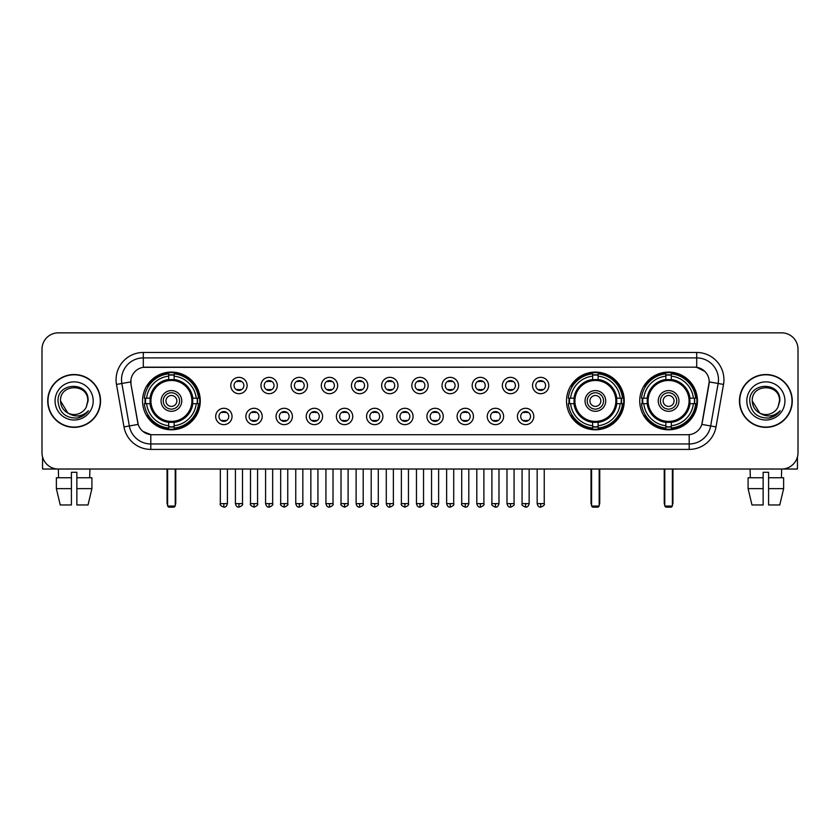 <?xml version="1.0" encoding="UTF-8"?>
<svg xmlns="http://www.w3.org/2000/svg" width="840" height="840" viewBox="0 0 840 840"><rect width="100%" height="100%" fill="white"/><g stroke="black" fill="none" stroke-linecap="round" stroke-linejoin="round"><path stroke-width="1.26" d="M566.517 400.932A28.864 28.864 0 0 0 595.381 429.807A28.864 28.864 0 0 0 624.246 400.932A28.864 28.864 0 0 0 595.381 372.068A28.864 28.864 0 0 0 566.517 400.932M639.723 400.932A28.864 28.864 0 0 0 668.587 429.807A28.864 28.864 0 0 0 697.452 400.932A28.864 28.864 0 0 0 668.587 372.068A28.864 28.864 0 0 0 639.723 400.932M142.548 400.932A28.864 28.864 0 0 0 171.412 429.807A28.864 28.864 0 0 0 200.277 400.932A28.864 28.864 0 0 0 171.412 372.068A28.864 28.864 0 0 0 142.548 400.932M232.04 416.462A8.169 8.169 0 0 1 223.86 424.631A8.169 8.169 0 0 1 215.691 416.462A8.169 8.169 0 0 1 223.86 408.293A8.169 8.169 0 0 1 232.04 416.462M218.967 416.462A4.904 4.904 0 0 0 223.86 421.365A4.904 4.904 0 0 0 228.764 416.462A4.904 4.904 0 0 0 223.86 411.558A4.904 4.904 0 0 0 218.967 416.462M262.206 416.462A8.169 8.169 0 0 1 254.037 424.631A8.169 8.169 0 0 1 245.868 416.462A8.169 8.169 0 0 1 254.037 408.293A8.169 8.169 0 0 1 262.206 416.462M249.134 416.462A4.904 4.904 0 0 0 254.037 421.365A4.904 4.904 0 0 0 258.941 416.462A4.904 4.904 0 0 0 254.037 411.558A4.904 4.904 0 0 0 249.134 416.462M292.383 416.462A8.169 8.169 0 0 1 284.214 424.631A8.169 8.169 0 0 1 276.045 416.462A8.169 8.169 0 0 1 284.214 408.293A8.169 8.169 0 0 1 292.383 416.462M279.31 416.462A4.904 4.904 0 0 0 284.214 421.365A4.904 4.904 0 0 0 289.118 416.462A4.904 4.904 0 0 0 284.214 411.558A4.904 4.904 0 0 0 279.31 416.462M322.56 416.462A8.169 8.169 0 0 1 314.391 424.631A8.169 8.169 0 0 1 306.222 416.462A8.169 8.169 0 0 1 314.391 408.293A8.169 8.169 0 0 1 322.56 416.462M309.488 416.462A4.904 4.904 0 0 0 314.391 421.365A4.904 4.904 0 0 0 319.294 416.462A4.904 4.904 0 0 0 314.391 411.558A4.904 4.904 0 0 0 309.488 416.462M352.737 416.462A8.169 8.169 0 0 1 344.568 424.631A8.169 8.169 0 0 1 336.389 416.462A8.169 8.169 0 0 1 344.568 408.293A8.169 8.169 0 0 1 352.737 416.462M339.665 416.462A4.904 4.904 0 0 0 344.568 421.365A4.904 4.904 0 0 0 349.461 416.462A4.904 4.904 0 0 0 344.568 411.558A4.904 4.904 0 0 0 339.665 416.462M382.904 416.462A8.169 8.169 0 0 1 374.735 424.631A8.169 8.169 0 0 1 366.566 416.462A8.169 8.169 0 0 1 374.735 408.293A8.169 8.169 0 0 1 382.904 416.462M369.831 416.462A4.904 4.904 0 0 0 374.735 421.365A4.904 4.904 0 0 0 379.638 416.462A4.904 4.904 0 0 0 374.735 411.558A4.904 4.904 0 0 0 369.831 416.462M413.081 416.462A8.169 8.169 0 0 1 404.911 424.631A8.169 8.169 0 0 1 396.743 416.462A8.169 8.169 0 0 1 404.911 408.293A8.169 8.169 0 0 1 413.081 416.462M400.008 416.462A4.904 4.904 0 0 0 404.911 421.365A4.904 4.904 0 0 0 409.815 416.462A4.904 4.904 0 0 0 404.911 411.558A4.904 4.904 0 0 0 400.008 416.462M443.257 416.462A8.169 8.169 0 0 1 435.089 424.631A8.169 8.169 0 0 1 426.919 416.462A8.169 8.169 0 0 1 435.089 408.293A8.169 8.169 0 0 1 443.257 416.462M430.185 416.462A4.904 4.904 0 0 0 435.089 421.365A4.904 4.904 0 0 0 439.992 416.462A4.904 4.904 0 0 0 435.089 411.558A4.904 4.904 0 0 0 430.185 416.462M473.435 416.462A8.169 8.169 0 0 1 465.266 424.631A8.169 8.169 0 0 1 457.096 416.462A8.169 8.169 0 0 1 465.266 408.293A8.169 8.169 0 0 1 473.435 416.462M460.362 416.462A4.904 4.904 0 0 0 465.266 421.365A4.904 4.904 0 0 0 470.169 416.462A4.904 4.904 0 0 0 465.266 411.558A4.904 4.904 0 0 0 460.362 416.462M503.612 416.462A8.169 8.169 0 0 1 495.432 424.631A8.169 8.169 0 0 1 487.263 416.462A8.169 8.169 0 0 1 495.432 408.293A8.169 8.169 0 0 1 503.612 416.462M490.539 416.462A4.904 4.904 0 0 0 495.432 421.365A4.904 4.904 0 0 0 500.336 416.462A4.904 4.904 0 0 0 495.432 411.558A4.904 4.904 0 0 0 490.539 416.462M533.778 416.462A8.169 8.169 0 0 1 525.609 424.631A8.169 8.169 0 0 1 517.44 416.462A8.169 8.169 0 0 1 525.609 408.293A8.169 8.169 0 0 1 533.778 416.462M520.706 416.462A4.904 4.904 0 0 0 525.609 421.365A4.904 4.904 0 0 0 530.513 416.462A4.904 4.904 0 0 0 525.609 411.558A4.904 4.904 0 0 0 520.706 416.462M247.118 385.518A8.169 8.169 0 0 1 238.948 393.697A8.169 8.169 0 0 1 230.78 385.518A8.169 8.169 0 0 1 238.948 377.349A8.169 8.169 0 0 1 247.118 385.518M234.045 385.518A4.904 4.904 0 0 0 238.948 390.421A4.904 4.904 0 0 0 243.852 385.518A4.904 4.904 0 0 0 238.948 380.625A4.904 4.904 0 0 0 234.045 385.518M277.294 385.518A8.169 8.169 0 0 1 269.125 393.697A8.169 8.169 0 0 1 260.957 385.518A8.169 8.169 0 0 1 269.125 377.349A8.169 8.169 0 0 1 277.294 385.518M264.222 385.518A4.904 4.904 0 0 0 269.125 390.421A4.904 4.904 0 0 0 274.029 385.518A4.904 4.904 0 0 0 269.125 380.625A4.904 4.904 0 0 0 264.222 385.518M307.471 385.518A8.169 8.169 0 0 1 299.303 393.697A8.169 8.169 0 0 1 291.133 385.518A8.169 8.169 0 0 1 299.303 377.349A8.169 8.169 0 0 1 307.471 385.518M294.399 385.518A4.904 4.904 0 0 0 299.303 390.421A4.904 4.904 0 0 0 304.206 385.518A4.904 4.904 0 0 0 299.303 380.625A4.904 4.904 0 0 0 294.399 385.518M337.649 385.518A8.169 8.169 0 0 1 329.48 393.697A8.169 8.169 0 0 1 321.31 385.518A8.169 8.169 0 0 1 329.48 377.349A8.169 8.169 0 0 1 337.649 385.518M324.576 385.518A4.904 4.904 0 0 0 329.48 390.421A4.904 4.904 0 0 0 334.383 385.518A4.904 4.904 0 0 0 329.48 380.625A4.904 4.904 0 0 0 324.576 385.518M367.826 385.518A8.169 8.169 0 0 1 359.646 393.697A8.169 8.169 0 0 1 351.477 385.518A8.169 8.169 0 0 1 359.646 377.349A8.169 8.169 0 0 1 367.826 385.518M354.753 385.518A4.904 4.904 0 0 0 359.646 390.421A4.904 4.904 0 0 0 364.55 385.518A4.904 4.904 0 0 0 359.646 380.625A4.904 4.904 0 0 0 354.753 385.518M397.992 385.518A8.169 8.169 0 0 1 389.823 393.697A8.169 8.169 0 0 1 381.654 385.518A8.169 8.169 0 0 1 389.823 377.349A8.169 8.169 0 0 1 397.992 385.518M384.919 385.518A4.904 4.904 0 0 0 389.823 390.421A4.904 4.904 0 0 0 394.727 385.518A4.904 4.904 0 0 0 389.823 380.625A4.904 4.904 0 0 0 384.919 385.518M428.169 385.518A8.169 8.169 0 0 1 420 393.697A8.169 8.169 0 0 1 411.831 385.518A8.169 8.169 0 0 1 420 377.349A8.169 8.169 0 0 1 428.169 385.518M415.096 385.518A4.904 4.904 0 0 0 420 390.421A4.904 4.904 0 0 0 424.904 385.518A4.904 4.904 0 0 0 420 380.625A4.904 4.904 0 0 0 415.096 385.518M458.346 385.518A8.169 8.169 0 0 1 450.177 393.697A8.169 8.169 0 0 1 442.008 385.518A8.169 8.169 0 0 1 450.177 377.349A8.169 8.169 0 0 1 458.346 385.518M445.274 385.518A4.904 4.904 0 0 0 450.177 390.421A4.904 4.904 0 0 0 455.081 385.518A4.904 4.904 0 0 0 450.177 380.625A4.904 4.904 0 0 0 445.274 385.518M488.523 385.518A8.169 8.169 0 0 1 480.354 393.697A8.169 8.169 0 0 1 472.175 385.518A8.169 8.169 0 0 1 480.354 377.349A8.169 8.169 0 0 1 488.523 385.518M475.451 385.518A4.904 4.904 0 0 0 480.354 390.421A4.904 4.904 0 0 0 485.247 385.518A4.904 4.904 0 0 0 480.354 380.625A4.904 4.904 0 0 0 475.451 385.518M518.69 385.518A8.169 8.169 0 0 1 510.521 393.697A8.169 8.169 0 0 1 502.352 385.518A8.169 8.169 0 0 1 510.521 377.349A8.169 8.169 0 0 1 518.69 385.518M505.617 385.518A4.904 4.904 0 0 0 510.521 390.421A4.904 4.904 0 0 0 515.424 385.518A4.904 4.904 0 0 0 510.521 380.625A4.904 4.904 0 0 0 505.617 385.518M548.867 385.518A8.169 8.169 0 0 1 540.698 393.697A8.169 8.169 0 0 1 532.529 385.518A8.169 8.169 0 0 1 540.698 377.349A8.169 8.169 0 0 1 548.867 385.518M535.794 385.518A4.904 4.904 0 0 0 540.698 390.421A4.904 4.904 0 0 0 545.601 385.518A4.904 4.904 0 0 0 540.698 380.625A4.904 4.904 0 0 0 535.794 385.518M123.984 426.909L116.487 384.426A27.237 27.237 0 0 1 143.304 352.464L696.696 352.464A27.237 27.237 0 0 1 723.513 384.426L716.016 426.909A27.237 27.237 0 0 1 689.199 449.411L150.801 449.411A27.237 27.237 0 0 1 123.984 426.909L129.339 425.964L121.853 383.481A21.788 21.788 0 0 1 143.304 357.903L696.696 357.903A21.788 21.788 0 0 1 718.148 383.481L710.661 425.964A21.788 21.788 0 0 1 689.199 443.961L150.801 443.961A21.788 21.788 0 0 1 129.339 425.964L138.18 424.399L131.008 384.426A14.71 14.71 0 0 1 145.488 367.164L694.512 367.164A14.71 14.71 0 0 1 708.992 384.426L702.272 422.552A14.71 14.71 0 0 1 687.792 434.711L152.208 434.711A14.71 14.71 0 0 1 137.728 422.552L131.008 384.426L130.946 379.691M145.142 403.662A26.418 26.418 0 0 1 145.142 398.213M642.306 403.662A26.418 26.418 0 0 1 642.306 398.213M569.111 403.662A26.418 26.418 0 0 1 569.111 398.213M47.723 400.932A26.418 26.418 0 0 0 74.141 427.35A26.418 26.418 0 0 0 100.548 400.932A26.418 26.418 0 0 0 74.141 374.524A26.418 26.418 0 0 0 47.723 400.932M739.452 400.932A26.418 26.418 0 0 0 765.86 427.35A26.418 26.418 0 0 0 792.278 400.932A26.418 26.418 0 0 0 765.86 374.524A26.418 26.418 0 0 0 739.452 400.932M143.304 352.464L143.304 367.332L694.512 367.164L696.696 367.332L704.907 371.469M687.792 434.711L152.208 434.711M150.801 449.411L150.801 434.637L142.947 431.424M723.513 384.426L709.223 381.906L701.82 424.399L716.016 426.909M798 349.188A16.338 16.338 0 0 0 781.662 332.85L58.338 332.85A16.338 16.338 0 0 0 42 349.188L42 452.676A16.338 16.338 0 0 0 58.338 469.024L781.662 469.024A16.338 16.338 0 0 0 798 452.676L798 349.188L798 452.676M42 349.188L42 452.676M781.662 332.85L58.338 332.85M58.58 477.74L58.338 469.024L781.662 469.024L781.421 477.74M100.275 400.932A26.145 26.145 0 0 0 74.141 374.798A26.145 26.145 0 0 0 47.995 400.932A26.145 26.145 0 0 0 74.141 427.077A26.145 26.145 0 0 0 100.275 400.932M67.841 413.007L60.522 400.932C59.682 383.366 88.589 383.366 87.748 400.932L86.258 407.138L88.085 400.932C89.428 381.276 57.404 381.759 58.002 400.932C59.084 412.524 65.468 418.215 77.154 418.036C81.911 417.113 85.68 414.687 88.463 410.739C82.183 416.776 75.369 417.564 68.019 413.102A13.619 13.619 0 0 0 86.258 407.138L87.748 401.121M68.019 413.102C63.263 410.477 60.764 406.423 60.522 400.932M55.073 400.932A19.068 19.068 0 0 0 74.141 420A19.068 19.068 0 0 0 93.198 400.932A19.068 19.068 0 0 0 74.141 381.875A19.068 19.068 0 0 0 55.073 400.932M88.421 410.792L83.601 415.495M83.486 415.569L77.238 418.016M42.546 456.866L42.546 469.024L105.725 469.024M56.364 477.74L56.364 488.628L60.239 504.966L56.364 488.628L56.364 477.74L71.411 477.74L71.411 472.29L76.86 472.29L76.86 477.74L91.907 477.74L91.907 488.628L88.032 504.966L91.907 488.628L76.86 488.628L76.86 477.74L76.86 504.966L88.032 504.966M89.933 469.024L89.691 477.74M71.411 477.74L71.411 504.966L60.239 504.966M56.364 488.628L71.411 488.628M792.005 400.932A26.145 26.145 0 0 0 765.86 374.798A26.145 26.145 0 0 0 739.725 400.932A26.145 26.145 0 0 0 765.86 427.077A26.145 26.145 0 0 0 792.005 400.932M779.478 401.121L777.987 407.138L779.814 400.932C781.158 381.276 749.133 381.759 749.731 400.932C750.813 412.524 757.197 418.215 768.884 418.036C773.64 417.113 777.409 414.687 780.192 410.739C773.913 416.776 767.099 417.564 759.749 413.102L752.251 400.932C751.412 383.366 780.318 383.366 779.478 400.932L777.987 407.138A13.619 13.619 0 0 1 759.749 413.102C754.992 410.477 752.493 406.423 752.251 400.932M746.802 400.932A19.068 19.068 0 0 0 765.86 420A19.068 19.068 0 0 0 784.928 400.932A19.068 19.068 0 0 0 765.86 381.875A19.068 19.068 0 0 0 746.802 400.932M780.15 410.792L775.331 415.495M775.215 415.569L768.968 418.016M192.591 403.662A21.346 21.346 0 0 0 174.132 379.764L174.132 379.764A21.346 21.346 0 0 0 150.234 403.662A21.346 21.346 0 0 0 192.591 403.662L192.591 403.662A21.346 21.346 0 0 1 174.132 422.111L174.132 425.733A24.948 24.948 0 0 0 196.214 403.662L198.513 403.662A27.237 27.237 0 0 1 174.132 428.032L174.132 425.733M145.688 403.662A25.872 25.872 0 0 1 145.688 398.213M174.132 375.207A25.872 25.872 0 0 0 168.693 375.207M197.138 398.213A25.872 25.872 0 0 1 197.138 403.662M196.214 398.213L198.513 398.213A27.237 27.237 0 0 0 174.132 373.842L174.132 379.502A21.609 21.609 0 0 1 192.843 398.213L196.214 398.213A24.948 24.948 0 0 0 174.132 376.142M146.612 403.662L144.312 403.662A27.237 27.237 0 0 0 168.693 428.032L168.693 422.373A21.609 21.609 0 0 1 149.982 403.662L146.612 403.662A24.948 24.948 0 0 0 168.693 425.733M196.214 403.662L192.843 403.662A21.609 21.609 0 0 1 174.132 422.373L174.132 422.111M150.234 403.662L150.234 403.662A21.346 21.346 0 0 0 168.693 422.111M174.132 426.668A25.872 25.872 0 0 1 168.693 426.668M168.693 376.142L168.693 373.842A27.237 27.237 0 0 0 144.312 398.213L149.982 398.213A21.609 21.609 0 0 1 168.693 379.502L168.693 376.142A24.948 24.948 0 0 0 146.612 398.213M191.898 400.932A20.475 20.475 0 0 1 171.412 421.418A20.475 20.475 0 0 1 150.938 400.932A20.475 20.475 0 0 1 171.412 380.457A20.475 20.475 0 0 1 191.898 400.932M181.766 400.932A10.353 10.353 0 0 0 171.412 390.59A10.353 10.353 0 0 0 161.059 400.932A10.353 10.353 0 0 0 171.412 411.285A10.353 10.353 0 0 0 181.766 400.932M179.582 400.932A8.169 8.169 0 0 0 171.412 392.763A8.169 8.169 0 0 0 163.244 400.932A8.169 8.169 0 0 0 171.412 409.112A8.169 8.169 0 0 0 179.582 400.932M176.862 400.932A5.45 5.45 0 0 1 171.412 406.382A5.45 5.45 0 0 1 165.963 400.932A5.45 5.45 0 0 1 171.412 395.493A5.45 5.45 0 0 1 176.862 400.932A5.45 5.45 0 0 1 171.412 406.382A5.45 5.45 0 0 1 165.963 400.932A5.45 5.45 0 0 1 171.412 395.493A5.45 5.45 0 0 1 176.862 400.932M148.491 386.232L147.21 386.232A28.319 28.319 0 0 1 199.731 400.932A28.319 28.319 0 0 1 147.21 415.643L148.491 415.643M167.601 469.024L167.601 506.058L175.224 506.058L175.224 469.024M167.601 506.058L168.693 507.15L174.132 507.15L175.224 506.058M616.56 403.662A21.346 21.346 0 0 0 598.111 379.764L598.111 379.764A21.346 21.346 0 0 0 574.203 403.662A21.346 21.346 0 0 0 616.56 403.662L616.56 403.662A21.346 21.346 0 0 1 598.111 422.111L598.111 425.733A24.948 24.948 0 0 0 620.183 403.662L622.482 403.662A27.237 27.237 0 0 1 598.111 428.032L598.111 425.733M569.657 403.662A25.872 25.872 0 0 1 569.657 398.213M598.111 375.207A25.872 25.872 0 0 0 592.662 375.207M621.106 398.213A25.872 25.872 0 0 1 621.106 403.662M620.183 398.213L622.482 398.213A27.237 27.237 0 0 0 598.111 373.842L598.111 379.502A21.609 21.609 0 0 1 616.812 398.213L620.183 398.213A24.948 24.948 0 0 0 598.111 376.142M570.591 403.662L568.292 403.662A27.237 27.237 0 0 0 592.662 428.032L592.662 422.373A21.609 21.609 0 0 1 573.951 403.662L570.591 403.662A24.948 24.948 0 0 0 592.662 425.733M620.183 403.662L616.812 403.662A21.609 21.609 0 0 1 598.111 422.373L598.111 422.111M574.203 403.662L574.203 403.662A21.346 21.346 0 0 0 592.662 422.111M598.111 426.668A25.872 25.872 0 0 1 592.662 426.668M592.662 376.142L592.662 373.842A27.237 27.237 0 0 0 568.292 398.213L573.951 398.213A21.609 21.609 0 0 1 592.662 379.502L592.662 376.142A24.948 24.948 0 0 0 570.591 398.213M615.867 400.932A20.475 20.475 0 0 1 595.381 421.418A20.475 20.475 0 0 1 574.907 400.932A20.475 20.475 0 0 1 595.381 380.457A20.475 20.475 0 0 1 615.867 400.932M605.735 400.932A10.353 10.353 0 0 0 595.381 390.59A10.353 10.353 0 0 0 585.039 400.932A10.353 10.353 0 0 0 595.381 411.285A10.353 10.353 0 0 0 605.735 400.932M603.55 400.932A8.169 8.169 0 0 0 595.381 392.763A8.169 8.169 0 0 0 587.212 400.932A8.169 8.169 0 0 0 595.381 409.112A8.169 8.169 0 0 0 603.55 400.932M600.831 400.932A5.45 5.45 0 0 1 595.381 406.382A5.45 5.45 0 0 1 589.932 400.932A5.45 5.45 0 0 1 595.381 395.493A5.45 5.45 0 0 1 600.831 400.932M589.932 400.932A5.45 5.45 0 0 1 595.381 395.493A5.45 5.45 0 0 0 589.932 400.932A5.45 5.45 0 0 0 595.381 406.382A5.45 5.45 0 0 1 589.932 400.932M572.46 386.232L571.179 386.232A28.319 28.319 0 0 1 623.711 400.932A28.319 28.319 0 0 1 571.179 415.643L572.46 415.643M591.57 469.024L591.57 506.058L599.193 506.058L599.193 469.024M591.57 506.058L592.662 507.15L598.111 507.15L599.193 506.058M689.766 403.662A21.346 21.346 0 0 0 671.307 379.764L671.307 379.764A21.346 21.346 0 0 0 647.409 403.662A21.346 21.346 0 0 0 689.766 403.662L689.766 403.662A21.346 21.346 0 0 1 671.307 422.111L671.307 425.733A24.948 24.948 0 0 0 693.389 403.662L695.688 403.662A27.237 27.237 0 0 1 671.307 428.032L671.307 425.733M642.863 403.662A25.872 25.872 0 0 1 642.863 398.213M671.307 375.207A25.872 25.872 0 0 0 665.868 375.207M694.312 398.213A25.872 25.872 0 0 1 694.312 403.662M693.389 398.213L695.688 398.213A27.237 27.237 0 0 0 671.307 373.842L671.307 379.502A21.609 21.609 0 0 1 690.018 398.213L693.389 398.213A24.948 24.948 0 0 0 671.307 376.142M643.787 403.662L641.487 403.662A27.237 27.237 0 0 0 665.868 428.032L665.868 422.373A21.609 21.609 0 0 1 647.157 403.662L643.787 403.662A24.948 24.948 0 0 0 665.868 425.733M693.389 403.662L690.018 403.662A21.609 21.609 0 0 1 671.307 422.373L671.307 422.111M647.409 403.662L647.409 403.662A21.346 21.346 0 0 0 665.868 422.111M671.307 426.668A25.872 25.872 0 0 1 665.868 426.668M665.868 376.142L665.868 373.842A27.237 27.237 0 0 0 641.487 398.213L647.157 398.213A21.609 21.609 0 0 1 665.868 379.502L665.868 376.142A24.948 24.948 0 0 0 643.787 398.213M689.062 400.932A20.475 20.475 0 0 1 668.587 421.418A20.475 20.475 0 0 1 648.102 400.932A20.475 20.475 0 0 1 668.587 380.457A20.475 20.475 0 0 1 689.062 400.932M678.941 400.932A10.353 10.353 0 0 0 668.587 390.59A10.353 10.353 0 0 0 658.235 400.932A10.353 10.353 0 0 0 668.587 411.285A10.353 10.353 0 0 0 678.941 400.932M676.756 400.932A8.169 8.169 0 0 0 668.587 392.763A8.169 8.169 0 0 0 660.419 400.932A8.169 8.169 0 0 0 668.587 409.112A8.169 8.169 0 0 0 676.756 400.932M674.037 400.932A5.45 5.45 0 0 1 668.587 406.382A5.45 5.45 0 0 1 663.138 400.932A5.45 5.45 0 0 1 668.587 395.493A5.45 5.45 0 0 1 674.037 400.932A5.45 5.45 0 0 1 668.587 406.382A5.45 5.45 0 0 1 663.138 400.932A5.45 5.45 0 0 1 668.587 395.493A5.45 5.45 0 0 1 674.037 400.932M645.666 386.232L644.385 386.232A28.319 28.319 0 0 1 696.906 400.932A28.319 28.319 0 0 1 644.385 415.643L645.666 415.643M664.776 469.024L664.776 506.058L672.399 506.058L672.399 469.024M664.776 506.058L665.868 507.15L671.307 507.15L672.399 506.058M237.321 390.149L237.321 389.372A4.179 4.179 0 0 0 240.587 389.372L240.587 390.149M240.587 380.898L240.587 381.675A4.179 4.179 0 0 0 237.321 381.675L237.321 380.898M267.498 390.149L267.498 389.372A4.179 4.179 0 0 0 270.764 389.372L270.764 390.149M270.764 380.898L270.764 381.675A4.179 4.179 0 0 0 267.498 381.675L267.498 380.898M297.665 390.149L297.665 389.372A4.179 4.179 0 0 0 300.941 389.372L300.941 390.149M300.941 380.898L300.941 381.675A4.179 4.179 0 0 0 297.665 381.675L297.665 380.898M327.842 390.149L327.842 389.372A4.179 4.179 0 0 0 331.107 389.372L331.107 390.149M331.107 380.898L331.107 381.675A4.179 4.179 0 0 0 327.842 381.675L327.842 380.898M358.019 390.149L358.019 389.372A4.179 4.179 0 0 0 361.284 389.372L361.284 390.149M361.284 380.898L361.284 381.675A4.179 4.179 0 0 0 358.019 381.675L358.019 380.898M388.195 390.149L388.195 389.372A4.179 4.179 0 0 0 391.461 389.372L391.461 390.149M391.461 380.898L391.461 381.675A4.179 4.179 0 0 0 388.195 381.675L388.195 380.898M418.362 390.149L418.362 389.372A4.179 4.179 0 0 0 421.638 389.372L421.638 390.149M421.638 380.898L421.638 381.675A4.179 4.179 0 0 0 418.362 381.675L418.362 380.898M448.539 390.149L448.539 389.372A4.179 4.179 0 0 0 451.805 389.372L451.805 390.149M451.805 380.898L451.805 381.675A4.179 4.179 0 0 0 448.539 381.675L448.539 380.898M478.716 390.149L478.716 389.372A4.179 4.179 0 0 0 481.981 389.372L481.981 390.149M481.981 380.898L481.981 381.675A4.179 4.179 0 0 0 478.716 381.675L478.716 380.898M508.893 390.149L508.893 389.372A4.179 4.179 0 0 0 512.159 389.372L512.159 390.149M512.159 380.898L512.159 381.675A4.179 4.179 0 0 0 508.893 381.675L508.893 380.898M539.059 390.149L539.059 389.372A4.179 4.179 0 0 0 542.336 389.372L542.336 390.149M542.336 380.898L542.336 381.675A4.179 4.179 0 0 0 539.059 381.675L539.059 380.898M222.233 421.082L222.233 420.305A4.179 4.179 0 0 0 225.498 420.305L225.498 421.082M225.498 411.842L225.498 412.619A4.179 4.179 0 0 0 222.233 412.619L222.233 411.842M252.41 421.082L252.41 420.305A4.179 4.179 0 0 0 255.675 420.305L255.675 421.082M255.675 411.842L255.675 412.619A4.179 4.179 0 0 0 252.41 412.619L252.41 411.842M282.576 421.082L282.576 420.305A4.179 4.179 0 0 0 285.852 420.305L285.852 421.082M285.852 411.842L285.852 412.619A4.179 4.179 0 0 0 282.576 412.619L282.576 411.842M312.753 421.082L312.753 420.305A4.179 4.179 0 0 0 316.019 420.305L316.019 421.082M316.019 411.842L316.019 412.619A4.179 4.179 0 0 0 312.753 412.619L312.753 411.842M342.93 421.082L342.93 420.305A4.179 4.179 0 0 0 346.195 420.305L346.195 421.082M346.195 411.842L346.195 412.619A4.179 4.179 0 0 0 342.93 412.619L342.93 411.842M373.107 421.082L373.107 420.305A4.179 4.179 0 0 0 376.373 420.305L376.373 421.082M376.373 411.842L376.373 412.619A4.179 4.179 0 0 0 373.107 412.619L373.107 411.842M403.274 421.082L403.274 420.305A4.179 4.179 0 0 0 406.55 420.305L406.55 421.082M406.55 411.842L406.55 412.619A4.179 4.179 0 0 0 403.274 412.619L403.274 411.842M433.451 421.082L433.451 420.305A4.179 4.179 0 0 0 436.727 420.305L436.727 421.082M436.727 411.842L436.727 412.619A4.179 4.179 0 0 0 433.451 412.619L433.451 411.842M463.628 421.082L463.628 420.305A4.179 4.179 0 0 0 466.893 420.305L466.893 421.082M466.893 411.842L466.893 412.619A4.179 4.179 0 0 0 463.628 412.619L463.628 411.842M493.805 421.082L493.805 420.305A4.179 4.179 0 0 0 497.07 420.305L497.07 421.082M497.07 411.842L497.07 412.619A4.179 4.179 0 0 0 493.805 412.619L493.805 411.842M523.981 421.082L523.981 420.305A4.179 4.179 0 0 0 527.247 420.305L527.247 421.082M527.247 411.842L527.247 412.619A4.179 4.179 0 0 0 523.981 412.619L523.981 411.842M797.454 456.866L797.454 469.024L734.275 469.024M763.14 477.74L763.14 488.628L748.094 488.628L751.968 504.966L748.094 488.628L748.094 477.74L763.14 477.74L763.14 472.29L768.59 472.29L768.59 477.74L783.636 477.74L783.636 488.628L779.762 504.966L783.636 488.628L768.59 488.628L768.59 477.74M763.14 488.628L763.14 504.966L751.968 504.966M779.762 504.966L768.59 504.966L768.59 488.628M750.068 469.024L750.309 477.74M696.696 352.464L696.696 367.332M116.487 384.426L121.853 383.481A21.788 21.788 0 0 1 121.517 379.691M121.853 383.481L130.778 381.906M689.199 434.637L689.199 449.411M167.055 469.024L167.055 502.793L167.601 502.793M171.412 406.382A5.45 5.45 0 0 1 165.963 400.932A5.45 5.45 0 0 1 171.412 395.493M175.224 502.793L175.77 502.793L175.77 469.024M168.693 426.909A26.114 26.114 0 0 0 174.132 426.909M197.39 403.662A26.114 26.114 0 0 0 197.39 398.213M174.132 374.966A26.114 26.114 0 0 0 168.693 374.966M591.024 469.024L591.024 502.793L591.57 502.793M599.193 502.793L599.739 502.793L599.739 469.024M592.662 426.909A26.114 26.114 0 0 0 598.111 426.909M621.359 403.662A26.114 26.114 0 0 0 621.359 398.213M598.111 374.966A26.114 26.114 0 0 0 592.662 374.966M664.23 469.024L664.23 502.793L664.776 502.793M668.587 406.382A5.45 5.45 0 0 1 663.138 400.932A5.45 5.45 0 0 1 668.587 395.493M672.399 502.793L672.945 502.793L672.945 469.024M665.868 426.909A26.114 26.114 0 0 0 671.307 426.909M694.565 403.662A26.114 26.114 0 0 0 694.565 398.213M671.307 374.966A26.114 26.114 0 0 0 665.868 374.966M238.948 503.612L235.41 503.612C236.03 506.132 237.206 507.308 238.948 507.15L238.948 503.612L242.498 503.612L242.498 469.024M269.125 503.612L265.587 503.612C266.207 506.132 267.382 507.308 269.125 507.15L269.125 503.612L272.664 503.612L272.664 469.024M299.303 503.612L295.764 503.612C296.383 506.132 297.56 507.308 299.303 507.15L299.303 503.612L302.841 503.612L302.841 469.024M329.48 503.612L325.931 503.612C326.55 506.132 327.737 507.308 329.48 507.15L329.48 503.612L333.018 503.612L333.018 469.024M359.646 503.612L356.108 503.612C356.727 506.132 357.913 507.308 359.646 507.15L359.646 503.612L363.195 503.612L363.195 469.024M389.823 503.612L386.284 503.612C386.904 506.132 388.08 507.308 389.823 507.15L389.823 503.612L393.362 503.612L393.362 469.024M420 503.612L416.462 503.612C417.081 506.132 418.257 507.308 420 507.15L420 503.612L423.538 503.612L423.538 469.024M450.177 503.612L446.639 503.612C447.248 506.132 448.434 507.308 450.177 507.15L450.177 503.612L453.716 503.612L453.716 469.024M480.354 503.612L476.805 503.612C477.425 506.132 478.611 507.308 480.354 507.15L480.354 503.612L483.893 503.612L483.893 469.024M510.521 503.612L506.982 503.612C507.602 506.132 508.778 507.308 510.521 507.15L510.521 503.612L514.069 503.612L514.069 469.024M540.698 503.612L537.159 503.612C537.779 506.132 538.954 507.308 540.698 507.15L540.698 503.612L544.236 503.612L544.236 469.024M223.86 503.612L220.322 503.612C219.608 504.735 220.784 505.921 223.86 507.15L223.86 503.612L227.409 503.612L227.409 469.024M254.037 503.612L250.499 503.612C249.785 504.735 250.96 505.921 254.037 507.15L254.037 503.612L257.576 503.612L257.576 469.024M284.214 503.612L280.675 503.612C279.951 504.735 281.137 505.921 284.214 507.15L284.214 503.612L287.752 503.612L287.752 469.024M314.391 503.612L310.853 503.612C310.128 504.735 311.315 505.921 314.391 507.15L314.391 503.612L317.93 503.612L317.93 469.024M344.568 503.612L341.019 503.612C340.305 504.735 341.481 505.921 344.568 507.15L344.568 503.612L348.106 503.612L348.106 469.024M374.735 503.612L371.196 503.612C370.482 504.735 371.658 505.921 374.735 507.15L374.735 503.612L378.284 503.612L378.284 469.024M404.911 503.612L401.373 503.612C400.659 504.735 401.835 505.921 404.911 507.15L404.911 503.612L408.45 503.612L408.45 469.024M435.089 503.612L431.55 503.612C430.826 504.735 432.012 505.921 435.089 507.15L435.089 503.612L438.627 503.612L438.627 469.024M465.266 503.612L461.717 503.612C461.003 504.735 462.179 505.921 465.266 507.15L465.266 503.612L468.804 503.612L468.804 469.024M495.432 503.612L491.894 503.612C491.18 504.735 492.356 505.921 495.432 507.15L495.432 503.612L498.981 503.612L498.981 469.024M525.609 503.612L522.071 503.612C521.356 504.735 522.533 505.921 525.609 507.15L525.609 503.612L529.148 503.612L529.148 469.024M167.055 502.793A4.358 4.358 0 0 0 167.601 504.903M175.224 504.903A4.358 4.358 0 0 0 175.77 502.793M591.024 502.793A4.358 4.358 0 0 0 591.57 504.903M599.193 504.903A4.358 4.358 0 0 0 599.739 502.793M664.23 502.793A4.358 4.358 0 0 0 664.776 504.903M672.399 504.903A4.358 4.358 0 0 0 672.945 502.793M235.41 503.612L235.41 469.024M242.498 503.612C243.212 504.735 242.036 505.921 238.948 507.15M265.587 503.612L265.587 469.024M272.664 503.612C273.389 504.735 272.202 505.921 269.125 507.15M295.764 503.612L295.764 469.024M302.841 503.612C303.555 504.735 302.379 505.921 299.303 507.15M325.931 503.612L325.931 469.024M333.018 503.612C333.732 504.735 332.556 505.921 329.48 507.15M356.108 503.612L356.108 469.024M363.195 503.612C363.909 504.735 362.733 505.921 359.646 507.15M386.284 503.612L386.284 469.024M393.362 503.612C394.086 504.735 392.899 505.921 389.823 507.15M416.462 503.612L416.462 469.024M423.538 503.612C424.263 504.735 423.077 505.921 420 507.15M446.639 503.612L446.639 469.024M453.716 503.612C454.43 504.735 453.254 505.921 450.177 507.15M476.805 503.612L476.805 469.024M483.893 503.612C484.606 504.735 483.431 505.921 480.354 507.15M506.982 503.612L506.982 469.024M514.069 503.612C514.784 504.735 513.607 505.921 510.521 507.15M537.159 503.612L537.159 469.024M544.236 503.612C544.961 504.735 543.774 505.921 540.698 507.15M220.322 503.612L220.322 469.024M227.409 503.612C226.79 506.132 225.603 507.308 223.86 507.15M250.499 503.612L250.499 469.024M257.576 503.612C258.3 504.735 257.113 505.921 254.037 507.15M280.675 503.612L280.675 469.024M287.752 503.612C288.477 504.735 287.291 505.921 284.214 507.15M310.853 503.612L310.853 469.024M317.93 503.612C318.644 504.735 317.468 505.921 314.391 507.15M341.019 503.612L341.019 469.024M348.106 503.612C348.82 504.735 347.644 505.921 344.568 507.15M371.196 503.612L371.196 469.024M378.284 503.612C378.998 504.735 377.822 505.921 374.735 507.15M401.373 503.612L401.373 469.024M408.45 503.612C409.175 504.735 407.988 505.921 404.911 507.15M431.55 503.612L431.55 469.024M438.627 503.612C438.007 506.132 436.832 507.308 435.089 507.15M461.717 503.612L461.717 469.024M468.804 503.612C468.185 506.132 467.009 507.308 465.266 507.15M491.894 503.612L491.894 469.024M498.981 503.612C498.362 506.132 497.175 507.308 495.432 507.15M522.071 503.612L522.071 469.024M529.148 503.612C528.538 506.132 527.352 507.308 525.609 507.15"/></g></svg>
